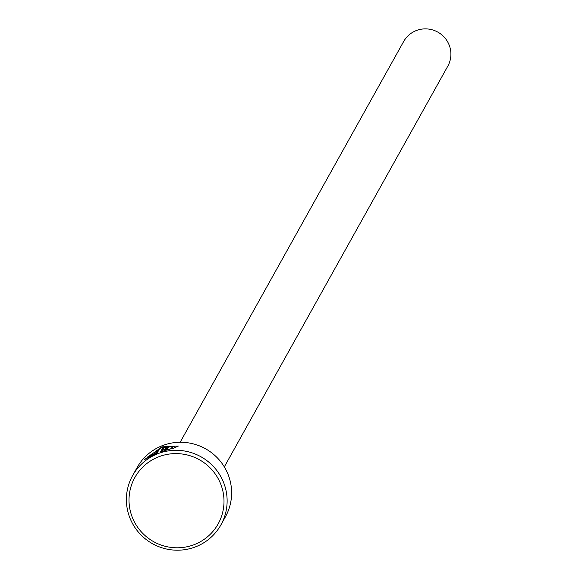 <?xml version="1.0" encoding="UTF-8"?>
<svg xmlns="http://www.w3.org/2000/svg" width="579" height="579" viewBox="0 0 579 579"><rect width="100%" height="100%" fill="white"/><g stroke="black" fill="none" stroke-linecap="round" stroke-linejoin="round"><path stroke-width="0.87" d="M170.682 448.24L174.597 446.235L161.599 447.437L147.602 456.997L154.246 453.958L156.033 450.751A50.561 49.765 29.1 0 1 159.305 449.224L157.119 453.147L144.67 459.473L161.91 446.872L178.419 446.018L173.099 448.356L170.682 448.24M169.213 446.966L165.659 447.755L164.335 450.122L167.896 449.051L170.255 449.036L160.484 451.866L162.2 448.79L167.888 446.489L172.86 446.423A50.561 49.765 -150.9 0 0 169.213 446.966M168.409 447.82L162.721 450.129L162.048 451.338M220.917 524.878L225.405 516.837A50.561 49.765 -150.9 0 0 228.198 474.744A50.561 49.765 -150.9 0 0 184.549 442.414A50.561 49.765 -150.9 0 0 137.085 467.579L132.598 475.627A50.561 49.765 29.1 0 1 180.062 450.455A50.561 49.765 29.1 0 1 223.711 482.792A50.561 49.765 29.1 0 1 220.917 524.878A50.561 49.765 29.1 0 1 173.454 550.05A50.561 49.765 29.1 0 1 129.805 517.713A50.561 49.765 29.1 0 1 132.598 475.627M220.78 484.232A47.673 46.921 -150.9 0 0 159.305 456.57A47.673 46.921 -150.9 0 0 132.236 517.163A47.673 46.921 -150.9 0 0 193.712 544.825A47.673 46.921 -150.9 0 0 220.78 484.232M180.156 442.255L403.643 41.536A25.281 24.883 29.1 0 1 427.374 28.95A25.281 24.883 29.1 0 1 449.195 45.119A25.281 24.883 29.1 0 1 447.799 66.165L224.312 466.884M164.508 450.563L164.335 450.122M168.098 449.572L167.896 449.051M158.139 451.309A50.561 49.765 -150.9 0 0 156.554 452.083L156.033 450.751M154.39 454.334L154.246 453.958M156.554 452.083L155.606 453.784M162.721 450.129L162.2 448.79M175.126 447.574L174.597 446.235M147.898 457.757L147.602 456.997"/></g></svg>
